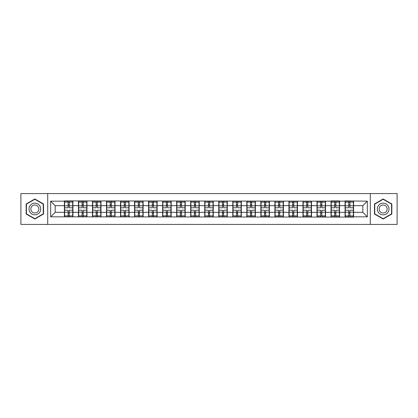 <?xml version="1.0" encoding="UTF-8"?>
<svg xmlns="http://www.w3.org/2000/svg" width="418" height="418" viewBox="0 0 418 418"><rect width="100%" height="100%" fill="white"/><g stroke="black" fill="none" stroke-linecap="round" stroke-linejoin="round"><path stroke-width="0.63" d="M370.291 224.429L397.1 224.429L397.1 193.571L370.291 193.571L370.291 224.429L47.709 224.429L47.709 193.571L20.9 193.571L20.9 224.429L47.709 224.429M370.291 193.571L47.709 193.571M362.824 212.328L362.824 205.672L353.607 205.672L353.607 212.328L362.824 212.328L367.323 216.827L367.323 201.173L345.059 200.906L345.059 205.672L339.573 205.672L339.573 212.328L345.059 212.328L345.059 205.672M367.323 216.827L353.607 216.827L353.607 217.094L50.677 216.827L50.677 201.173L64.393 201.173L64.393 205.672L55.176 205.672L55.176 212.328L64.393 212.328L64.393 205.672M345.059 201.173L339.573 201.173L339.573 200.906L331.025 200.906L331.025 201.173L64.393 200.906L64.393 201.173M345.059 212.328L345.059 216.827M339.573 212.328L339.573 216.827M339.573 201.173L339.573 205.672M325.538 212.328L331.025 212.328L331.025 205.672L325.538 205.672L325.538 216.827M331.025 212.328L331.025 216.827M331.025 201.173L331.025 205.672M325.538 201.173L325.538 205.672M311.504 212.328L316.996 212.328L316.996 205.672L311.504 205.672L311.504 216.827M316.996 212.328L316.996 216.827M316.996 201.173L316.996 205.672M311.504 201.173L311.504 205.672M297.475 212.328L302.961 212.328L302.961 205.672L297.475 205.672L297.475 216.827M302.961 212.328L302.961 216.827M302.961 201.173L302.961 205.672M297.475 201.173L297.475 205.672M283.441 212.328L288.927 212.328L288.927 205.672L283.441 205.672L283.441 216.827M288.927 212.328L288.927 216.827M288.927 201.173L288.927 205.672M283.441 201.173L283.441 205.672M269.406 212.328L274.892 212.328L274.892 205.672L269.406 205.672L269.406 216.827M274.892 212.328L274.892 216.827M274.892 201.173L274.892 205.672M269.406 201.173L269.406 205.672M255.372 212.328L260.858 212.328L260.858 205.672L255.372 205.672L255.372 216.827M260.858 212.328L260.858 216.827M260.858 201.173L260.858 205.672M255.372 201.173L255.372 205.672M241.338 212.328L246.829 212.328L246.829 205.672L241.338 205.672L241.338 216.827M246.829 212.328L246.829 216.827M246.829 201.173L246.829 205.672M241.338 201.173L241.338 205.672M227.308 212.328L232.795 212.328L232.795 205.672L227.308 205.672L227.308 216.827M232.795 212.328L232.795 216.827M232.795 201.173L232.795 205.672M227.308 201.173L227.308 205.672M213.274 212.328L218.76 212.328L218.76 205.672L213.274 205.672L213.274 216.827M218.76 212.328L218.76 216.827M218.76 201.173L218.76 205.672M213.274 201.173L213.274 205.672M199.24 212.328L204.726 212.328L204.726 205.672L199.24 205.672L199.24 216.827M204.726 212.328L204.726 216.827M204.726 201.173L204.726 205.672M199.24 201.173L199.24 205.672M185.205 212.328L190.692 212.328L190.692 205.672L185.205 205.672L185.205 216.827M190.692 212.328L190.692 216.827M190.692 201.173L190.692 205.672M185.205 201.173L185.205 205.672M171.171 212.328L176.662 212.328L176.662 205.672L171.171 205.672L171.171 216.827M176.662 212.328L176.662 216.827M176.662 201.173L176.662 205.672M171.171 201.173L171.171 205.672M157.142 212.328L162.628 212.328L162.628 205.672L157.142 205.672L157.142 216.827M162.628 212.328L162.628 216.827M162.628 201.173L162.628 205.672M157.142 201.173L157.142 205.672M143.108 212.328L148.594 212.328L148.594 205.672L143.108 205.672L143.108 216.827M148.594 212.328L148.594 216.827M148.594 201.173L148.594 205.672M143.108 201.173L143.108 205.672M129.073 212.328L134.559 212.328L134.559 205.672L129.073 205.672L129.073 216.827M134.559 212.328L134.559 216.827M134.559 201.173L134.559 205.672M129.073 201.173L129.073 205.672M115.039 212.328L120.525 212.328L120.525 205.672L115.039 205.672L115.039 216.827M120.525 212.328L120.525 216.827M120.525 201.173L120.525 205.672M115.039 201.173L115.039 205.672M101.004 212.328L106.496 212.328L106.496 205.672L101.004 205.672L101.004 216.827M106.496 212.328L106.496 216.827M106.496 201.173L106.496 205.672M101.004 201.173L101.004 205.672M86.975 212.328L92.462 212.328L92.462 205.672L86.975 205.672L86.975 216.827M92.462 212.328L92.462 216.827M92.462 201.173L92.462 205.672M86.975 201.173L86.975 205.672M72.941 212.328L78.427 212.328L78.427 205.672L72.941 205.672L72.941 216.827M78.427 212.328L78.427 216.827M78.427 201.173L78.427 205.672M72.941 201.173L72.941 205.672M64.393 212.328L64.393 216.827M55.176 212.328L50.677 216.827M50.677 201.173L55.176 205.672M353.607 212.328L353.607 216.827M353.607 201.173L353.607 205.672M367.323 201.173L362.824 205.672M34.846 198.978L26.162 203.989L26.162 214.011L34.846 219.022L43.524 214.011L43.524 203.989L34.846 198.978M374.476 214.011L383.154 219.022L391.838 214.011L391.838 203.989L383.154 198.978L374.476 203.989L374.476 214.011M64.618 205.813L68.082 205.813L68.082 201.131L64.618 201.131L64.618 210.212L68.082 210.212L68.082 212.187L69.252 212.182L69.252 210.212L72.716 210.212L72.716 201.131L69.252 201.131L69.252 202.119L72.716 202.119M68.082 204.506L69.252 204.506M69.252 202.255L68.082 202.255M64.618 207.788L68.082 207.788L68.082 205.813L69.252 205.818L69.252 207.788L72.716 207.788M64.618 202.119L68.082 202.119M68.082 215.745L69.252 215.745M68.082 213.493L69.252 213.493M64.618 216.869L68.082 216.869L68.082 215.881L64.618 215.881L64.618 216.869M64.618 210.212L64.618 212.187L68.082 212.187L68.082 215.881M64.618 212.187L64.618 215.881M72.716 210.212L72.716 216.869L69.252 216.869L69.252 215.881L72.716 215.881M72.716 212.187L69.252 212.187L69.252 215.881M72.716 205.813L69.252 205.813L69.252 202.119M78.652 205.813L82.116 205.813L82.116 201.131L78.652 201.131L78.652 210.212L82.116 210.212L82.116 212.187L83.287 212.182L83.287 210.212L86.751 210.212L86.751 201.131L83.287 201.131L83.287 202.119L86.751 202.119M82.116 204.506L83.287 204.506M83.287 202.255L82.116 202.255M78.652 207.788L82.116 207.788L82.116 205.813L83.287 205.818L83.287 207.788L86.751 207.788M78.652 202.119L82.116 202.119M82.116 215.745L83.287 215.745M82.116 213.493L83.287 213.493M78.652 216.869L82.116 216.869L82.116 215.881L78.652 215.881L78.652 216.869M78.652 210.212L78.652 212.187L82.116 212.187L82.116 215.881M78.652 212.187L78.652 215.881M86.751 210.212L86.751 216.869L83.287 216.869L83.287 215.881L86.751 215.881M86.751 212.187L83.287 212.187L83.287 215.881M86.751 205.813L83.287 205.813L83.287 202.119M92.686 205.813L96.15 205.813L96.15 201.131L92.686 201.131L92.686 210.212L96.15 210.212L96.15 212.187L97.321 212.182L97.321 210.212L100.78 210.212L100.78 201.131L97.321 201.131L97.321 202.119L100.78 202.119M96.15 204.506L97.321 204.506M97.321 202.255L96.15 202.255M92.686 207.788L96.15 207.788L96.15 205.813L97.321 205.818L97.321 207.788L100.78 207.788M92.686 202.119L96.15 202.119M96.15 215.745L97.321 215.745M96.15 213.493L97.321 213.493M92.686 216.869L96.15 216.869L96.15 215.881L92.686 215.881L92.686 216.869M92.686 210.212L92.686 212.187L96.15 212.187L96.15 215.881M92.686 212.187L92.686 215.881M100.78 210.212L100.78 216.869L97.321 216.869L97.321 215.881L100.78 215.881M100.78 212.187L97.321 212.187L97.321 215.881M100.78 205.813L97.321 205.813L97.321 202.119M106.721 205.813L110.185 205.813L110.185 201.131L106.721 201.131L106.721 210.212L110.185 210.212L110.185 212.187L111.35 212.182L111.35 210.212L114.814 210.212L114.814 201.131L111.35 201.131L111.35 202.119L114.814 202.119M110.185 204.506L111.35 204.506M111.35 202.255L110.185 202.255M106.721 207.788L110.185 207.788L110.185 205.813L111.35 205.818L111.35 207.788L114.814 207.788M106.721 202.119L110.185 202.119M110.185 215.745L111.35 215.745M110.185 213.493L111.35 213.493M106.721 216.869L110.185 216.869L110.185 215.881L106.721 215.881L106.721 216.869M106.721 210.212L106.721 212.187L110.185 212.187L110.185 215.881M106.721 212.187L106.721 215.881M114.814 210.212L114.814 216.869L111.35 216.869L111.35 215.881L114.814 215.881M114.814 212.187L111.35 212.187L111.35 215.881M114.814 205.813L111.35 205.813L111.35 202.119M120.75 205.813L124.214 205.813L124.214 201.131L120.75 201.131L120.75 210.212L124.214 210.212L124.214 212.187L125.384 212.182L125.384 210.212L128.849 210.212L128.849 201.131L125.384 201.131L125.384 202.119L128.849 202.119M124.214 204.506L125.384 204.506M125.384 202.255L124.214 202.255M120.75 207.788L124.214 207.788L124.214 205.813L125.384 205.818L125.384 207.788L128.849 207.788M120.75 202.119L124.214 202.119M124.214 215.745L125.384 215.745M124.214 213.493L125.384 213.493M120.75 216.869L124.214 216.869L124.214 215.881L120.75 215.881L120.75 216.869M120.75 210.212L120.75 212.187L124.214 212.187L124.214 215.881M120.75 212.187L120.75 215.881M128.849 210.212L128.849 216.869L125.384 216.869L125.384 215.881L128.849 215.881M128.849 212.187L125.384 212.187L125.384 215.881M128.849 205.813L125.384 205.813L125.384 202.119M134.784 205.813L138.248 205.813L138.248 201.131L134.784 201.131L134.784 210.212L138.248 210.212L138.248 212.187L139.419 212.182L139.419 210.212L142.883 210.212L142.883 201.131L139.419 201.131L139.419 202.119L142.883 202.119M138.248 204.506L139.419 204.506M139.419 202.255L138.248 202.255M134.784 207.788L138.248 207.788L138.248 205.813L139.419 205.818L139.419 207.788L142.883 207.788M134.784 202.119L138.248 202.119M138.248 215.745L139.419 215.745M138.248 213.493L139.419 213.493M134.784 216.869L138.248 216.869L138.248 215.881L134.784 215.881L134.784 216.869M134.784 210.212L134.784 212.187L138.248 212.187L138.248 215.881M134.784 212.187L134.784 215.881M142.883 210.212L142.883 216.869L139.419 216.869L139.419 215.881L142.883 215.881M142.883 212.187L139.419 212.187L139.419 215.881M142.883 205.813L139.419 205.813L139.419 202.119M39.909 206.074A5.847 5.847 0 0 0 31.92 203.937A5.847 5.847 0 0 0 29.777 211.926A5.847 5.847 0 0 0 37.766 214.063A5.847 5.847 0 0 0 39.909 206.074M38.31 206.999A4.002 4.002 0 0 0 32.844 205.536A4.002 4.002 0 0 0 31.376 211.001A4.002 4.002 0 0 0 36.847 212.464A4.002 4.002 0 0 0 38.31 206.999M34.846 218.713L26.433 213.854L26.433 204.146L34.846 199.287L43.253 204.146L43.253 213.854L34.846 218.713M388.223 206.074A5.847 5.847 0 0 0 380.234 203.937A5.847 5.847 0 0 0 378.091 211.926A5.847 5.847 0 0 0 386.08 214.063A5.847 5.847 0 0 0 388.223 206.074M386.624 206.999A4.002 4.002 0 0 0 381.153 205.536A4.002 4.002 0 0 0 379.69 211.001A4.002 4.002 0 0 0 385.156 212.464A4.002 4.002 0 0 0 386.624 206.999M383.154 218.713L374.747 213.854L374.747 204.146L383.154 199.287L391.567 204.146L391.567 213.854L383.154 218.713M148.818 205.813L152.283 205.813L152.283 201.131L148.818 201.131L148.818 210.212L152.283 210.212L152.283 212.187L153.453 212.182L153.453 210.212L156.917 210.212L156.917 201.131L153.453 201.131L153.453 202.119L156.917 202.119M152.283 204.506L153.453 204.506M153.453 202.255L152.283 202.255M148.818 207.788L152.283 207.788L152.283 205.813L153.453 205.818L153.453 207.788L156.917 207.788M148.818 202.119L152.283 202.119M152.283 215.745L153.453 215.745M152.283 213.493L153.453 213.493M148.818 216.869L152.283 216.869L152.283 215.881L148.818 215.881L148.818 216.869M148.818 210.212L148.818 212.187L152.283 212.187L152.283 215.881M148.818 212.187L148.818 215.881M156.917 210.212L156.917 216.869L153.453 216.869L153.453 215.881L156.917 215.881M156.917 212.187L153.453 212.187L153.453 215.881M156.917 205.813L153.453 205.813L153.453 202.119M162.853 205.813L166.317 205.813L166.317 201.131L162.853 201.131L162.853 210.212L166.317 210.212L166.317 212.187L167.487 212.182L167.487 210.212L170.946 210.212L170.946 201.131L167.487 201.131L167.487 202.119L170.946 202.119M166.317 204.506L167.487 204.506M167.487 202.255L166.317 202.255M162.853 207.788L166.317 207.788L166.317 205.813L167.487 205.818L167.487 207.788L170.946 207.788M162.853 202.119L166.317 202.119M166.317 215.745L167.487 215.745M166.317 213.493L167.487 213.493M162.853 216.869L166.317 216.869L166.317 215.881L162.853 215.881L162.853 216.869M162.853 210.212L162.853 212.187L166.317 212.187L166.317 215.881M162.853 212.187L162.853 215.881M170.946 210.212L170.946 216.869L167.487 216.869L167.487 215.881L170.946 215.881M170.946 212.187L167.487 212.187L167.487 215.881M170.946 205.813L167.487 205.813L167.487 202.119M176.887 205.813L180.346 205.813L180.346 201.131L176.887 201.131L176.887 210.212L180.346 210.212L180.346 212.187L181.516 212.182L181.516 210.212L184.981 210.212L184.981 201.131L181.516 201.131L181.516 202.119L184.981 202.119M180.346 204.506L181.516 204.506M181.516 202.255L180.346 202.255M176.887 207.788L180.346 207.788L180.346 205.813L181.516 205.818L181.516 207.788L184.981 207.788M176.887 202.119L180.346 202.119M180.346 215.745L181.516 215.745M180.346 213.493L181.516 213.493M176.887 216.869L180.346 216.869L180.346 215.881L176.887 215.881L176.887 216.869M176.887 210.212L176.887 212.187L180.346 212.187L180.346 215.881M176.887 212.187L176.887 215.881M184.981 210.212L184.981 216.869L181.516 216.869L181.516 215.881L184.981 215.881M184.981 212.187L181.516 212.187L181.516 215.881M184.981 205.813L181.516 205.813L181.516 202.119M190.916 205.813L194.38 205.813L194.38 201.131L190.916 201.131L190.916 210.212L194.38 210.212L194.38 212.187L195.551 212.182L195.551 210.212L199.015 210.212L199.015 201.131L195.551 201.131L195.551 202.119L199.015 202.119M194.38 204.506L195.551 204.506M195.551 202.255L194.38 202.255M190.916 207.788L194.38 207.788L194.38 205.813L195.551 205.818L195.551 207.788L199.015 207.788M190.916 202.119L194.38 202.119M194.38 215.745L195.551 215.745M194.38 213.493L195.551 213.493M190.916 216.869L194.38 216.869L194.38 215.881L190.916 215.881L190.916 216.869M190.916 210.212L190.916 212.187L194.38 212.187L194.38 215.881M190.916 212.187L190.916 215.881M199.015 210.212L199.015 216.869L195.551 216.869L195.551 215.881L199.015 215.881M199.015 212.187L195.551 212.187L195.551 215.881M199.015 205.813L195.551 205.813L195.551 202.119M204.951 205.813L208.415 205.813L208.415 201.131L204.951 201.131L204.951 210.212L208.415 210.212L208.415 212.187L209.585 212.182L209.585 210.212L213.049 210.212L213.049 201.131L209.585 201.131L209.585 202.119L213.049 202.119M208.415 204.506L209.585 204.506M209.585 202.255L208.415 202.255M204.951 207.788L208.415 207.788L208.415 205.813L209.585 205.818L209.585 207.788L213.049 207.788M204.951 202.119L208.415 202.119M208.415 215.745L209.585 215.745M208.415 213.493L209.585 213.493M204.951 216.869L208.415 216.869L208.415 215.881L204.951 215.881L204.951 216.869M204.951 210.212L204.951 212.187L208.415 212.187L208.415 215.881M204.951 212.187L204.951 215.881M213.049 210.212L213.049 216.869L209.585 216.869L209.585 215.881L213.049 215.881M213.049 212.187L209.585 212.187L209.585 215.881M213.049 205.813L209.585 205.813L209.585 202.119M218.985 205.813L222.449 205.813L222.449 201.131L218.985 201.131L218.985 210.212L222.449 210.212L222.449 212.187L223.62 212.182L223.62 210.212L227.084 210.212L227.084 201.131L223.62 201.131L223.62 202.119L227.084 202.119M222.449 204.506L223.62 204.506M223.62 202.255L222.449 202.255M218.985 207.788L222.449 207.788L222.449 205.813L223.62 205.818L223.62 207.788L227.084 207.788M218.985 202.119L222.449 202.119M222.449 215.745L223.62 215.745M222.449 213.493L223.62 213.493M218.985 216.869L222.449 216.869L222.449 215.881L218.985 215.881L218.985 216.869M218.985 210.212L218.985 212.187L222.449 212.187L222.449 215.881M218.985 212.187L218.985 215.881M227.084 210.212L227.084 216.869L223.62 216.869L223.62 215.881L227.084 215.881M227.084 212.187L223.62 212.187L223.62 215.881M227.084 205.813L223.62 205.813L223.62 202.119M233.019 205.813L236.483 205.813L236.483 201.131L233.019 201.131L233.019 210.212L236.483 210.212L236.483 212.187L237.654 212.182L237.654 210.212L241.113 210.212L241.113 201.131L237.654 201.131L237.654 202.119L241.113 202.119M236.483 204.506L237.654 204.506M237.654 202.255L236.483 202.255M233.019 207.788L236.483 207.788L236.483 205.813L237.654 205.818L237.654 207.788L241.113 207.788M233.019 202.119L236.483 202.119M236.483 215.745L237.654 215.745M236.483 213.493L237.654 213.493M233.019 216.869L236.483 216.869L236.483 215.881L233.019 215.881L233.019 216.869M233.019 210.212L233.019 212.187L236.483 212.187L236.483 215.881M233.019 212.187L233.019 215.881M241.113 210.212L241.113 216.869L237.654 216.869L237.654 215.881L241.113 215.881M241.113 212.187L237.654 212.187L237.654 215.881M241.113 205.813L237.654 205.813L237.654 202.119M247.054 205.813L250.513 205.813L250.513 201.131L247.054 201.131L247.054 210.212L250.513 210.212L250.513 212.187L251.683 212.182L251.683 210.212L255.147 210.212L255.147 201.131L251.683 201.131L251.683 202.119L255.147 202.119M250.513 204.506L251.683 204.506M251.683 202.255L250.513 202.255M247.054 207.788L250.513 207.788L250.513 205.813L251.683 205.818L251.683 207.788L255.147 207.788M247.054 202.119L250.513 202.119M250.513 215.745L251.683 215.745M250.513 213.493L251.683 213.493M247.054 216.869L250.513 216.869L250.513 215.881L247.054 215.881L247.054 216.869M247.054 210.212L247.054 212.187L250.513 212.187L250.513 215.881M247.054 212.187L247.054 215.881M255.147 210.212L255.147 216.869L251.683 216.869L251.683 215.881L255.147 215.881M255.147 212.187L251.683 212.187L251.683 215.881M255.147 205.813L251.683 205.813L251.683 202.119M261.083 205.813L264.547 205.813L264.547 201.131L261.083 201.131L261.083 210.212L264.547 210.212L264.547 212.187L265.717 212.182L265.717 210.212L269.182 210.212L269.182 201.131L265.717 201.131L265.717 202.119L269.182 202.119M264.547 204.506L265.717 204.506M265.717 202.255L264.547 202.255M261.083 207.788L264.547 207.788L264.547 205.813L265.717 205.818L265.717 207.788L269.182 207.788M261.083 202.119L264.547 202.119M264.547 215.745L265.717 215.745M264.547 213.493L265.717 213.493M261.083 216.869L264.547 216.869L264.547 215.881L261.083 215.881L261.083 216.869M261.083 210.212L261.083 212.187L264.547 212.187L264.547 215.881M261.083 212.187L261.083 215.881M269.182 210.212L269.182 216.869L265.717 216.869L265.717 215.881L269.182 215.881M269.182 212.187L265.717 212.187L265.717 215.881M269.182 205.813L265.717 205.813L265.717 202.119M275.117 205.813L278.581 205.813L278.581 201.131L275.117 201.131L275.117 210.212L278.581 210.212L278.581 212.187L279.752 212.182L279.752 210.212L283.216 210.212L283.216 201.131L279.752 201.131L279.752 202.119L283.216 202.119M278.581 204.506L279.752 204.506M279.752 202.255L278.581 202.255M275.117 207.788L278.581 207.788L278.581 205.813L279.752 205.818L279.752 207.788L283.216 207.788M275.117 202.119L278.581 202.119M278.581 215.745L279.752 215.745M278.581 213.493L279.752 213.493M275.117 216.869L278.581 216.869L278.581 215.881L275.117 215.881L275.117 216.869M275.117 210.212L275.117 212.187L278.581 212.187L278.581 215.881M275.117 212.187L275.117 215.881M283.216 210.212L283.216 216.869L279.752 216.869L279.752 215.881L283.216 215.881M283.216 212.187L279.752 212.187L279.752 215.881M283.216 205.813L279.752 205.813L279.752 202.119M289.151 205.813L292.616 205.813L292.616 201.131L289.151 201.131L289.151 210.212L292.616 210.212L292.616 212.187L293.786 212.182L293.786 210.212L297.25 210.212L297.25 201.131L293.786 201.131L293.786 202.119L297.25 202.119M292.616 204.506L293.786 204.506M293.786 202.255L292.616 202.255M289.151 207.788L292.616 207.788L292.616 205.813L293.786 205.818L293.786 207.788L297.25 207.788M289.151 202.119L292.616 202.119M292.616 215.745L293.786 215.745M292.616 213.493L293.786 213.493M289.151 216.869L292.616 216.869L292.616 215.881L289.151 215.881L289.151 216.869M289.151 210.212L289.151 212.187L292.616 212.187L292.616 215.881M289.151 212.187L289.151 215.881M297.25 210.212L297.25 216.869L293.786 216.869L293.786 215.881L297.25 215.881M297.25 212.187L293.786 212.187L293.786 215.881M297.25 205.813L293.786 205.813L293.786 202.119M303.186 205.813L306.65 205.813L306.65 201.131L303.186 201.131L303.186 210.212L306.65 210.212L306.65 212.187L307.815 212.182L307.815 210.212L311.279 210.212L311.279 201.131L307.815 201.131L307.815 202.119L311.279 202.119M306.65 204.506L307.815 204.506M307.815 202.255L306.65 202.255M303.186 207.788L306.65 207.788L306.65 205.813L307.815 205.818L307.815 207.788L311.279 207.788M303.186 202.119L306.65 202.119M306.65 215.745L307.815 215.745M306.65 213.493L307.815 213.493M303.186 216.869L306.65 216.869L306.65 215.881L303.186 215.881L303.186 216.869M303.186 210.212L303.186 212.187L306.65 212.187L306.65 215.881M303.186 212.187L303.186 215.881M311.279 210.212L311.279 216.869L307.815 216.869L307.815 215.881L311.279 215.881M311.279 212.187L307.815 212.187L307.815 215.881M311.279 205.813L307.815 205.813L307.815 202.119M317.22 205.813L320.679 205.813L320.679 201.131L317.22 201.131L317.22 210.212L320.679 210.212L320.679 212.187L321.85 212.182L321.85 210.212L325.314 210.212L325.314 201.131L321.85 201.131L321.85 202.119L325.314 202.119M320.679 204.506L321.85 204.506M321.85 202.255L320.679 202.255M317.22 207.788L320.679 207.788L320.679 205.813L321.85 205.818L321.85 207.788L325.314 207.788M317.22 202.119L320.679 202.119M320.679 215.745L321.85 215.745M320.679 213.493L321.85 213.493M317.22 216.869L320.679 216.869L320.679 215.881L317.22 215.881L317.22 216.869M317.22 210.212L317.22 212.187L320.679 212.187L320.679 215.881M317.22 212.187L317.22 215.881M325.314 210.212L325.314 216.869L321.85 216.869L321.85 215.881L325.314 215.881M325.314 212.187L321.85 212.187L321.85 215.881M325.314 205.813L321.85 205.813L321.85 202.119M331.249 205.813L334.714 205.813L334.714 201.131L331.249 201.131L331.249 210.212L334.714 210.212L334.714 212.187L335.884 212.182L335.884 210.212L339.348 210.212L339.348 201.131L335.884 201.131L335.884 202.119L339.348 202.119M334.714 204.506L335.884 204.506M335.884 202.255L334.714 202.255M331.249 207.788L334.714 207.788L334.714 205.813L335.884 205.818L335.884 207.788L339.348 207.788M331.249 202.119L334.714 202.119M334.714 215.745L335.884 215.745M334.714 213.493L335.884 213.493M331.249 216.869L334.714 216.869L334.714 215.881L331.249 215.881L331.249 216.869M331.249 210.212L331.249 212.187L334.714 212.187L334.714 215.881M331.249 212.187L331.249 215.881M339.348 210.212L339.348 216.869L335.884 216.869L335.884 215.881L339.348 215.881M339.348 212.187L335.884 212.187L335.884 215.881M339.348 205.813L335.884 205.813L335.884 202.119M345.284 205.813L348.748 205.813L348.748 201.131L345.284 201.131L345.284 210.212L348.748 210.212L348.748 212.187L349.918 212.182L349.918 210.212L353.382 210.212L353.382 201.131L349.918 201.131L349.918 202.119L353.382 202.119M348.748 204.506L349.918 204.506M349.918 202.255L348.748 202.255M345.284 207.788L348.748 207.788L348.748 205.813L349.918 205.818L349.918 207.788L353.382 207.788M345.284 202.119L348.748 202.119M348.748 215.745L349.918 215.745M348.748 213.493L349.918 213.493M345.284 216.869L348.748 216.869L348.748 215.881L345.284 215.881L345.284 216.869M345.284 210.212L345.284 212.187L348.748 212.187L348.748 215.881M345.284 212.187L345.284 215.881M353.382 210.212L353.382 216.869L349.918 216.869L349.918 215.881L353.382 215.881M353.382 212.187L349.918 212.187L349.918 215.881M353.382 205.813L349.918 205.813L349.918 202.119"/></g></svg>
